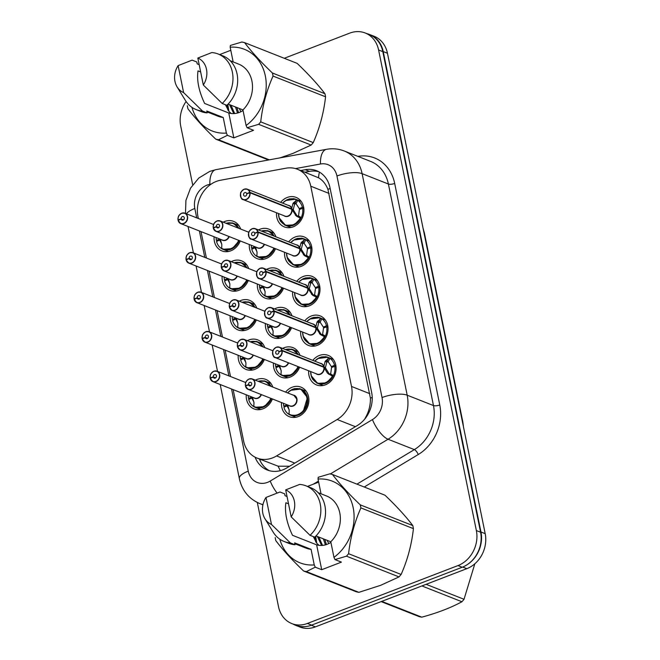 <?xml version="1.0" encoding="UTF-8"?>
<svg xmlns="http://www.w3.org/2000/svg" width="660" height="660" viewBox="0 0 660 660"><rect width="100%" height="100%" fill="white"/><g stroke="black" fill="none" stroke-linecap="round" stroke-linejoin="round"><path stroke-width="0.99" d="M280.64 202.348A15.881 13.365 111.5 0 1 287.224 197.464A15.881 13.365 111.5 0 1 296.043 197.373A15.881 13.365 111.5 0 1 303.864 212.017A15.881 13.365 111.5 0 1 293.205 226.834A15.881 13.365 111.5 0 1 284.386 226.924A15.881 13.365 111.5 0 1 276.524 212.767M288.676 241.849A15.881 13.365 111.5 0 1 295.259 236.965A15.881 13.365 111.5 0 1 304.078 236.882A15.881 13.365 111.5 0 1 311.899 251.526A15.881 13.365 111.5 0 1 301.24 266.343A15.881 13.365 111.5 0 1 292.421 266.425A15.881 13.365 111.5 0 1 284.559 252.277M296.711 281.35A15.881 13.365 111.5 0 1 303.303 276.466A15.881 13.365 111.5 0 1 312.122 276.383A15.881 13.365 111.5 0 1 319.935 291.027A15.881 13.365 111.5 0 1 309.276 305.844A15.881 13.365 111.5 0 1 300.457 305.926A15.881 13.365 111.5 0 1 292.603 291.778M304.755 320.859A15.881 13.365 111.5 0 1 311.338 315.975A15.881 13.365 111.5 0 1 320.158 315.892A15.881 13.365 111.5 0 1 327.971 330.536A15.881 13.365 111.5 0 1 317.311 345.353A15.881 13.365 111.5 0 1 308.492 345.436A15.881 13.365 111.5 0 1 300.638 331.287M312.79 360.36A15.881 13.365 111.5 0 1 319.374 355.476A15.881 13.365 111.5 0 1 328.193 355.393A15.881 13.365 111.5 0 1 336.014 370.037A15.881 13.365 111.5 0 1 325.347 384.854A15.881 13.365 111.5 0 1 316.528 384.937A15.881 13.365 111.5 0 1 308.674 370.788M258.464 229.919A15.881 13.365 111.5 0 1 260.024 229.21A15.881 13.365 111.5 0 1 268.843 229.127A15.881 13.365 111.5 0 1 275.888 236.8M275.492 248.696A15.881 13.365 111.5 0 1 266.005 258.588A15.881 13.365 111.5 0 1 257.185 258.671A15.881 13.365 111.5 0 1 249.323 244.522M266.5 269.428A15.881 13.365 111.5 0 1 268.067 268.719A15.881 13.365 111.5 0 1 276.887 268.637A15.881 13.365 111.5 0 1 283.924 276.301M283.528 288.197A15.881 13.365 111.5 0 1 274.04 298.097A15.881 13.365 111.5 0 1 265.221 298.18A15.881 13.365 111.5 0 1 257.359 284.031M274.535 308.929A15.881 13.365 111.5 0 1 276.103 308.22A15.881 13.365 111.5 0 1 284.922 308.137A15.881 13.365 111.5 0 1 291.959 315.81M291.563 327.707A15.881 13.365 111.5 0 1 282.076 337.598A15.881 13.365 111.5 0 1 273.257 337.681A15.881 13.365 111.5 0 1 265.402 323.532M282.579 348.439A15.881 13.365 111.5 0 1 284.138 347.721A15.881 13.365 111.5 0 1 292.957 347.638A15.881 13.365 111.5 0 1 299.995 355.311M299.599 367.207A15.881 13.365 111.5 0 1 290.111 377.099A15.881 13.365 111.5 0 1 281.292 377.19A15.881 13.365 111.5 0 1 273.438 363.033M285.59 392.114A15.881 13.365 111.5 0 1 292.174 387.23A15.881 13.365 111.5 0 1 300.993 387.148A15.881 13.365 111.5 0 1 308.814 401.791A15.881 13.365 111.5 0 1 298.155 416.608A15.881 13.365 111.5 0 1 289.336 416.691A15.881 13.365 111.5 0 1 281.474 402.542M223.228 222.172A15.881 13.365 111.5 0 1 224.788 221.463A15.881 13.365 111.5 0 1 233.607 221.372A15.881 13.365 111.5 0 1 240.652 229.045M240.257 240.941A15.881 13.365 111.5 0 1 230.769 250.833A15.881 13.365 111.5 0 1 221.95 250.924A15.881 13.365 111.5 0 1 214.087 236.775M231.264 261.673A15.881 13.365 111.5 0 1 232.823 260.964A15.881 13.365 111.5 0 1 241.642 260.882A15.881 13.365 111.5 0 1 248.688 268.554M248.292 280.45A15.881 13.365 111.5 0 1 238.804 290.342A15.881 13.365 111.5 0 1 229.985 290.425A15.881 13.365 111.5 0 1 222.123 276.276M239.299 301.183A15.881 13.365 111.5 0 1 240.867 300.465A15.881 13.365 111.5 0 1 249.686 300.382A15.881 13.365 111.5 0 1 256.724 308.055M256.327 319.951A15.881 13.365 111.5 0 1 246.84 329.843A15.881 13.365 111.5 0 1 238.021 329.926A15.881 13.365 111.5 0 1 230.167 315.777M247.343 340.684A15.881 13.365 111.5 0 1 248.902 339.974A15.881 13.365 111.5 0 1 257.722 339.892A15.881 13.365 111.5 0 1 264.759 347.556M264.363 359.452A15.881 13.365 111.5 0 1 254.875 369.352A15.881 13.365 111.5 0 1 246.056 369.435A15.881 13.365 111.5 0 1 238.202 355.286M255.379 380.185A15.881 13.365 111.5 0 1 256.938 379.475A15.881 13.365 111.5 0 1 265.757 379.393A15.881 13.365 111.5 0 1 272.795 387.065M272.399 398.962A15.881 13.365 111.5 0 1 262.919 408.853A15.881 13.365 111.5 0 1 254.1 408.936A15.881 13.365 111.5 0 1 246.238 394.787M233.161 389.631L243.631 441.07A28.025 23.587 -68.5 0 0 256.988 458.048A28.025 23.587 -68.5 0 0 276.581 455.928L337.169 419.496A28.025 23.587 -68.5 0 0 351.516 386.455L310.777 186.211A28.025 23.587 -68.5 0 0 297.412 169.232A28.025 23.587 -68.5 0 0 286.036 168.193L220.489 180.246A28.025 23.587 -68.5 0 0 216.307 181.434A28.025 23.587 -68.5 0 0 197.934 216.447L198.346 218.51M256.988 458.048L278.091 466.174L289.6 466.24M364.683 419.149L366.811 415.165C369.352 409.678 370.54 403.994 370.392 398.096L327.913 189.296C325.784 184.016 322.658 180.172 318.516 177.755L297.412 169.232M201.019 231.611L206.39 258.01M209.055 271.111L214.426 297.512M217.09 310.621L222.461 337.021M225.126 350.122L230.497 376.522M306.694 626.431A28.025 23.587 111.5 0 1 295.672 625.333A28.025 23.587 111.5 0 1 293.057 624.071M367.092 33.734A28.025 23.587 111.5 0 1 369.864 34.6A28.025 23.587 111.5 0 1 383.229 51.579L480.967 531.993A28.025 23.587 111.5 0 1 466.933 564.836M369.864 34.6L374.088 36.267A28.025 23.587 111.5 0 1 387.453 53.245L485.191 533.659A28.025 23.587 111.5 0 1 466.818 568.672L315.455 626.851A28.025 23.587 111.5 0 1 299.896 627L295.672 625.333M284.27 58.286L349.668 33.148A28.025 23.587 111.5 0 1 365.227 33A28.025 23.587 111.5 0 1 378.592 49.978L476.363 530.566A28.025 23.587 111.5 0 1 457.99 565.57L307.42 623.452A28.025 23.587 111.5 0 1 291.852 623.601A28.025 23.587 111.5 0 1 278.495 606.622L257.309 502.491M192.679 184.808L180.716 126.035A28.025 23.587 111.5 0 1 186.095 101.475M365.227 33L369.451 34.666A28.025 23.587 111.5 0 1 382.816 51.645L480.587 532.232A28.025 23.587 111.5 0 1 462.214 567.245L311.644 625.119A28.025 23.587 111.5 0 1 296.084 625.267L291.852 623.601M255.123 457.198A28.025 23.587 -68.5 0 0 267.284 470.002A28.025 23.587 -68.5 0 0 286.869 467.882L357.308 425.535A28.025 23.587 -68.5 0 0 371.654 392.494L329.992 187.72A28.025 23.587 -68.5 0 0 316.635 170.742A28.025 23.587 -68.5 0 0 305.258 169.711L300.729 170.544M269.445 470.72A28.025 23.587 111.5 0 1 259.405 458.997M304.953 172.21L309.482 171.377A28.025 23.587 111.5 0 1 318.697 171.699M213.898 371.233A5.602 4.719 111.5 0 1 217.008 371.2A5.602 4.719 111.5 0 1 219.772 376.365A5.602 4.719 111.5 0 1 216.01 381.596A5.602 4.719 111.5 0 1 212.899 381.628A5.602 4.719 111.5 0 1 210.276 378.46L210.334 378.353A5.42 4.562 -68.5 0 0 215.878 381.389A5.42 4.562 -68.5 0 0 219.434 374.616A5.42 4.562 -68.5 0 0 213.84 371.365A5.42 4.562 -68.5 0 0 210.251 377.916L213.271 376.909L215.663 377.85M213.271 376.909A1.864 1.576 111.5 0 1 215.548 374.641A1.864 1.576 111.5 0 1 214.178 378.114A1.864 1.576 111.5 0 1 213.304 377.058L210.334 378.353M213.304 377.058L215.531 377.941M210.251 378.436L212.899 381.628L254.587 398.079A5.602 4.719 -68.5 0 0 257.697 398.054A5.602 4.719 -68.5 0 0 261.071 394.49M210.251 377.916L210.68 378.205M252.516 397.27L253.984 402.79L253.803 406.329L253.349 406.37L253.861 405.364M263.959 380.837A14.017 11.789 -68.5 0 1 265.543 381.315A14.017 11.789 -68.5 0 1 271.012 386.356L265.493 381.298L258.118 381.265M253.803 406.329L253.349 406.37L253.803 406.329A13.662 11.492 111.5 0 0 270.773 398.318M253.58 406.527L255.049 407.294L264.462 406.651L271.409 398.566A14.017 11.789 -68.5 0 1 263.035 407.311A14.017 11.789 -68.5 0 1 255.255 407.385L260.634 409.505M255.255 407.385A14.017 11.789 -68.5 0 1 248.696 399.457L251.815 398.096L253.918 402.031M251.625 396.916L252.615 397.65M251.848 398.104L252.846 398.5M248.284 395.596A14.017 11.789 -68.5 0 0 248.465 398.326L251.65 397.262M248.465 398.326L249.95 398.912M249.133 378.98A5.602 4.719 111.5 0 1 252.252 378.955A5.602 4.719 111.5 0 1 255.007 384.12A5.602 4.719 111.5 0 1 251.245 389.35A5.602 4.719 111.5 0 1 248.135 389.383A5.602 4.719 111.5 0 1 245.512 386.207L245.57 386.1A5.42 4.562 -68.5 0 0 251.113 389.144A5.42 4.562 -68.5 0 0 254.669 382.371A5.42 4.562 -68.5 0 0 249.076 379.12A5.42 4.562 -68.5 0 0 245.487 385.663L248.507 384.656L250.899 385.605M248.507 384.656A1.864 1.576 111.5 0 1 250.784 382.387A1.864 1.576 111.5 0 1 249.414 385.869A1.864 1.576 111.5 0 1 248.539 384.813L245.57 386.1M248.539 384.813L250.767 385.696M245.487 386.183L248.135 389.383L289.822 405.834A5.602 4.719 -68.5 0 0 292.933 405.809A5.602 4.719 -68.5 0 0 296.604 398.805A5.602 4.719 -68.5 0 0 293.939 395.406L296.604 398.805M245.487 385.663L245.916 385.951M287.752 405.017L289.22 410.545L289.039 414.076L288.585 414.125L289.105 413.119M288.816 414.282L290.293 415.041L296.917 415.486L303.121 411.815L307.461 397.559L300.729 389.053L290.689 390.324M289.039 414.076L288.585 414.125L289.039 414.076A13.662 11.492 111.5 0 0 304.615 408.845A13.662 11.492 111.5 0 0 303.41 391.231A13.662 11.492 111.5 0 0 287.587 392.898M299.195 388.591A14.017 11.789 -68.5 0 1 300.778 389.07A14.017 11.789 -68.5 0 1 307.461 397.559A14.017 11.789 -68.5 0 1 298.271 415.066A14.017 11.789 -68.5 0 1 290.491 415.14A14.017 11.789 -68.5 0 1 283.932 407.212L287.05 405.85L289.154 409.777M283.519 403.351A14.017 11.789 -68.5 0 0 283.701 406.082L286.91 405.009L287.851 405.397M287.084 405.859L288.082 406.255M283.701 406.082L285.186 406.667M311.207 375.738L317.633 383.361L326.51 382.849L333.391 375.606L332.376 376.126L327.5 373.222L323.887 367.29L325.52 367.942L329.2 373.882L330.668 373.964L331.559 367.447L334.76 366.374L336.031 366.877M282.067 350.369L281.82 350.402A5.42 4.562 -68.5 0 0 276.276 347.366A5.42 4.562 -68.5 0 0 272.72 354.131A5.42 4.562 -68.5 0 0 278.314 357.39A5.42 4.562 -68.5 0 0 281.911 350.839L282.158 350.823A5.602 4.719 111.5 0 1 278.446 357.596A5.602 4.719 111.5 0 1 275.335 357.629A5.602 4.719 111.5 0 1 272.572 352.457A5.602 4.719 111.5 0 1 276.334 347.234A5.602 4.719 111.5 0 1 279.444 347.201A5.602 4.719 111.5 0 1 282.067 350.369L323.796 366.844L325.108 361.441L328.713 358.091L329.876 358.33L327.764 357.25L317.963 358.52M323.251 367.042L323.755 366.828A5.602 4.719 -68.5 0 0 321.131 363.652L279.444 347.201L276.301 347.226C273.694 349.132 272.514 350.51 272.745 351.359C272.786 355.591 273.644 357.687 275.335 357.629L317.014 374.08A5.602 4.719 -68.5 0 0 320.133 374.055A5.602 4.719 -68.5 0 0 323.846 367.282L323.887 367.29M323.796 366.844L325.429 367.488L324.662 367.603M281.911 350.839L278.883 351.846A1.864 1.576 111.5 0 1 276.606 354.115A1.864 1.576 111.5 0 1 277.984 350.641A1.864 1.576 111.5 0 1 278.858 351.697L281.82 350.402M282.158 350.823L323.846 367.282M331.386 366.613L328.168 361.672L326.807 362.125L325.429 367.488M332.623 367.084L331.419 366.605L334.529 365.244L335.899 365.788M316.528 382.841A14.017 11.789 -68.5 0 0 317.691 383.386A14.017 11.789 -68.5 0 0 325.471 383.311A14.017 11.789 -68.5 0 0 334.76 366.374M334.529 365.244A14.017 11.789 -68.5 0 0 327.979 357.316A14.017 11.789 -68.5 0 0 325.174 356.656M326.807 362.125L326.799 362.109A1.864 1.576 111.5 0 1 327.038 361.036L328.457 358.281M328.54 374.129L329.81 374.632A1.864 1.576 111.5 0 1 329.2 373.89L327.5 373.222M240.983 111.705A17.795 14.974 111.5 0 1 239.349 108.504M243.045 110.509A21.12 17.77 111.5 0 1 239.291 112.448A21.12 17.77 111.5 0 1 228.773 112.984L233.838 137.857L227.403 135.316L218.485 139.747A50.449 42.454 111.5 0 1 215.754 139.153C204.245 128.172 194.972 118.041 187.935 108.768A50.449 42.454 111.5 0 1 187.316 105.715M230.992 105.204L234.679 113.545M229.499 104.618L233.772 113.602M236.948 107.555L238.573 112.712M235.463 106.969L237.559 113.017M279.955 157.88L292.817 153.458L311.149 145.06L258.613 124.327L247.112 127.743L246.097 125.499A43.906 36.952 111.5 0 0 265.328 75.9A43.906 36.952 111.5 0 0 230.167 47.206L233.161 61.941M268.612 159.968A50.449 42.454 111.5 0 1 268.29 159.885L215.754 139.153M227.403 135.316L226.388 133.072A43.906 36.952 111.5 0 1 191.944 107.349M200.665 71.948L198.017 70.9C196.647 80.355 198.858 91.204 204.641 103.455L228.773 112.984M183.612 92.59A18.686 15.724 111.5 0 1 177.111 86.922A18.686 15.724 111.5 0 1 178.126 65.612L183.612 92.59L202.48 111.037A29.898 25.154 111.5 0 1 196.177 109.61A29.898 25.154 111.5 0 1 185.377 100.378L177.111 86.922M178.126 65.612L192.118 60.134L196.812 61.99L197.2 63.88L199.18 64.655M226.388 133.072L223.22 117.488L206.786 111.004L207.174 112.893A29.898 25.154 111.5 0 1 200.871 111.457L196.177 109.61M207.174 112.893L202.48 111.037M223.22 117.488A28.025 23.587 111.5 0 1 217.99 116.21L206.959 111.854M230.167 47.206L230.365 45.441L241.865 42.025A50.449 42.454 111.5 0 1 244.596 42.628C251.559 51.81 260.824 61.941 272.407 73.004A50.449 42.454 111.5 0 1 273.034 76.065C266.673 90.371 262.564 105.641 260.716 121.869A50.449 42.454 111.5 0 1 258.613 124.327M272.407 73.004L324.951 93.745C317.988 84.554 308.715 74.431 297.132 63.36L244.596 42.628M324.951 93.745A50.449 42.454 111.5 0 1 325.57 96.797L273.034 76.065M260.716 121.869L313.252 142.601A50.449 42.454 111.5 0 1 311.149 145.06M218.485 139.747L269.363 159.835M313.252 142.601C319.613 128.296 323.722 113.025 325.57 96.797M225.431 104.75L228.888 111.383L231.157 113.487M197.827 58.039A18.686 15.724 111.5 0 1 203.321 85.016L197.827 58.039L211.827 52.561A29.898 25.154 111.5 0 1 218.13 53.996A29.898 25.154 111.5 0 1 222.181 103.463L226.875 105.319A29.898 25.154 111.5 0 0 222.824 55.844L218.13 53.996M203.321 85.016L222.181 103.463M228.129 104.074L242.929 109.915L246.097 125.499M230.282 60.794L238.565 64.069A28.025 23.587 111.5 0 1 242.929 109.915M227.098 105.113L227.882 110.096M227.799 104.42L228.913 111.416M233.838 137.857L253.547 130.284L247.112 127.743M230.794 50.292L219.623 54.582M426.104 584.323L464.021 599.288L474.829 563.788M464.021 599.288A50.449 42.454 111.5 0 1 461.917 601.747L421.888 585.94M381.752 601.367L421.789 617.166C437.473 612.909 450.846 607.769 461.917 601.747M421.789 617.166A50.449 42.454 111.5 0 1 419.059 616.572L381.142 601.606M328.845 543.551A17.795 14.974 111.5 0 1 327.212 540.358M330.908 542.363A21.12 17.77 111.5 0 1 327.154 544.302A21.12 17.77 111.5 0 1 316.635 544.83L321.7 569.704L315.265 567.171L306.339 571.601A50.449 42.454 111.5 0 1 303.616 570.999C292.108 560.018 282.835 549.895 275.798 540.622A50.449 42.454 111.5 0 1 275.179 537.562M318.854 537.058L322.542 545.399M317.361 536.464L321.635 545.457M324.811 539.41L326.436 544.566M323.326 538.824L325.421 544.871M306.339 571.601L358.883 592.342L380.671 585.313L399.011 576.914L346.475 556.174L334.975 559.589L333.96 557.354A43.906 36.952 111.5 0 0 353.191 507.746A43.906 36.952 111.5 0 0 318.029 479.053L321.024 493.787M358.883 592.342A50.449 42.454 111.5 0 1 356.152 591.739L303.616 570.999M315.265 567.171L314.251 564.927A43.906 36.952 111.5 0 1 279.799 539.203M288.519 503.803L285.879 502.755C284.51 512.209 286.721 523.058 292.504 535.301L316.635 544.83M271.474 524.444A18.686 15.724 111.5 0 1 264.974 518.777A18.686 15.724 111.5 0 1 265.98 497.467L271.474 524.444L290.334 542.891A29.898 25.154 111.5 0 1 284.039 541.456A29.898 25.154 111.5 0 1 273.24 532.232L264.974 518.777M265.98 497.467L279.98 491.989L284.674 493.837L285.062 495.726L287.042 496.51M314.251 564.927L311.083 549.343L294.649 542.858L295.028 544.747A29.898 25.154 111.5 0 1 288.733 543.312L284.039 541.456M295.028 544.747L290.334 542.891M311.083 549.343A28.025 23.587 111.5 0 1 305.852 548.056L294.822 543.708M318.029 479.053L318.227 477.287L329.728 473.872A50.449 42.454 111.5 0 1 332.459 474.474C339.413 483.664 348.686 493.787 360.269 504.859A50.449 42.454 111.5 0 1 360.896 507.911C354.536 522.225 350.427 537.487 348.579 553.715A50.449 42.454 111.5 0 1 346.475 556.174M360.269 504.859L412.813 525.591C405.85 516.409 396.577 506.278 384.995 495.214L332.459 474.474M412.813 525.591A50.449 42.454 111.5 0 1 413.432 528.652L360.896 507.911M348.579 553.715L401.115 574.456A50.449 42.454 111.5 0 1 399.011 576.914M401.115 574.456C407.476 560.15 411.584 544.88 413.432 528.652M313.294 536.596L316.75 543.238L319.019 545.341M285.689 489.885A18.686 15.724 111.5 0 1 291.184 516.871L285.689 489.885L299.689 484.407A29.898 25.154 111.5 0 1 305.992 485.842A29.898 25.154 111.5 0 1 310.043 535.318L314.738 537.166A29.898 25.154 111.5 0 0 310.687 487.699L305.992 485.842M291.184 516.871L310.043 535.318M315.991 535.928L330.784 541.769L333.96 557.354M318.137 492.649L326.428 495.924A28.025 23.587 111.5 0 1 330.784 541.769M314.96 536.959L315.744 541.951M315.661 536.275L316.775 543.262M321.7 569.704L341.41 562.13L334.975 559.589M318.656 482.138L307.486 486.436M205.862 331.724A5.602 4.719 111.5 0 1 208.972 331.7A5.602 4.719 111.5 0 1 211.736 336.864A5.602 4.719 111.5 0 1 207.974 342.094A5.602 4.719 111.5 0 1 204.856 342.127A5.602 4.719 111.5 0 1 202.24 338.951L202.298 338.844A5.42 4.562 -68.5 0 0 207.842 341.888A5.42 4.562 -68.5 0 0 211.398 335.115A5.42 4.562 -68.5 0 0 205.804 331.864A5.42 4.562 -68.5 0 0 202.207 338.407L205.235 337.4L207.619 338.349M205.235 337.4A1.864 1.576 111.5 0 1 207.512 335.132A1.864 1.576 111.5 0 1 206.135 338.613A1.864 1.576 111.5 0 1 205.26 337.557L202.298 338.844M205.26 337.557L207.496 338.432M202.216 338.926L204.856 342.127L246.543 358.578A5.602 4.719 -68.5 0 0 249.661 358.545A5.602 4.719 -68.5 0 0 253.036 354.981M202.207 338.407L202.645 338.695M244.48 357.761L245.949 363.289L245.767 366.82L245.314 366.869L245.825 365.863M255.923 341.335A14.017 11.789 -68.5 0 1 257.507 341.814A14.017 11.789 -68.5 0 1 262.977 346.855L257.458 341.798L250.082 341.764M245.767 366.82L245.314 366.869L245.767 366.82A13.662 11.492 111.5 0 0 262.738 358.809M245.545 367.026L247.013 367.785L256.426 367.141L263.373 359.065A14.017 11.789 -68.5 0 1 254.999 367.81A14.017 11.789 -68.5 0 1 247.211 367.884L252.599 370.004M247.211 367.884A14.017 11.789 -68.5 0 1 240.661 359.956L243.779 358.594L245.883 362.522M243.581 357.406L244.579 358.141M243.804 358.603L244.81 358.999M240.248 356.095A14.017 11.789 -68.5 0 0 240.43 358.825L243.614 357.761M240.43 358.825L241.915 359.403M197.827 292.223A5.602 4.719 111.5 0 1 200.937 292.19A5.602 4.719 111.5 0 1 203.701 297.363A5.602 4.719 111.5 0 1 199.93 302.593A5.602 4.719 111.5 0 1 196.82 302.618A5.602 4.719 111.5 0 1 194.197 299.45L194.263 299.343A5.42 4.562 -68.5 0 0 199.807 302.379A5.42 4.562 -68.5 0 0 203.354 295.614A5.42 4.562 -68.5 0 0 197.769 292.355A5.42 4.562 -68.5 0 0 194.172 298.906L197.191 297.899L199.584 298.84M197.191 297.899A1.864 1.576 111.5 0 1 199.468 295.63A1.864 1.576 111.5 0 1 198.099 299.104A1.864 1.576 111.5 0 1 197.224 298.048L194.263 299.343M197.224 298.048L199.46 298.93M194.172 299.425L196.82 302.618L238.507 319.077A5.602 4.719 -68.5 0 0 241.618 319.044A5.602 4.719 -68.5 0 0 245 315.48M194.172 298.906L194.609 299.195M236.445 318.26L237.905 323.788L237.724 327.319L237.278 327.36L237.79 326.353M247.888 301.834A14.017 11.789 -68.5 0 1 249.463 302.305A14.017 11.789 -68.5 0 1 254.933 307.354L249.422 302.296L242.047 302.263M237.724 327.319L237.278 327.36L237.724 327.319A13.662 11.492 111.5 0 0 254.702 319.308M237.509 327.517L238.978 328.284L248.391 327.64L255.329 319.555A14.017 11.789 -68.5 0 1 246.955 328.3A14.017 11.789 -68.5 0 1 239.176 328.375L244.555 330.503M239.176 328.375A14.017 11.789 -68.5 0 1 232.625 320.447L235.768 319.077L237.847 323.021M235.546 317.905L236.536 318.64M235.768 319.093L236.767 319.489M232.213 316.585A14.017 11.789 -68.5 0 0 232.394 319.316L235.579 318.26M232.394 319.316L233.871 319.902M189.791 252.714A5.602 4.719 111.5 0 1 192.901 252.689A5.602 4.719 111.5 0 1 195.657 257.854A5.602 4.719 111.5 0 1 191.895 263.084A5.602 4.719 111.5 0 1 188.785 263.117A5.602 4.719 111.5 0 1 186.161 259.941L186.227 259.842A5.42 4.562 -68.5 0 0 191.771 262.878A5.42 4.562 -68.5 0 0 195.319 256.105A5.42 4.562 -68.5 0 0 189.725 252.854A5.42 4.562 -68.5 0 0 186.136 259.405L189.156 258.398L191.548 259.339M189.156 258.398A1.864 1.576 111.5 0 1 191.433 256.129A1.864 1.576 111.5 0 1 190.063 259.603A1.864 1.576 111.5 0 1 189.189 258.547L186.227 259.842M189.189 258.547L191.425 259.429M186.136 259.924L188.785 263.117L230.472 279.568A5.602 4.719 -68.5 0 0 233.582 279.543A5.602 4.719 -68.5 0 0 236.957 275.971M186.136 259.405L186.565 259.685M228.41 278.751L229.87 284.278L229.688 287.818L229.234 287.859L229.754 286.852M239.852 262.325A14.017 11.789 -68.5 0 1 241.428 262.804A14.017 11.789 -68.5 0 1 246.898 267.844L241.378 262.787L234.003 262.754M229.688 287.818L229.234 287.859L229.688 287.818A13.662 11.492 111.5 0 0 246.659 279.807M229.465 288.016L230.942 288.783L240.355 288.131L247.294 280.054A14.017 11.789 -68.5 0 1 238.92 288.799A14.017 11.789 -68.5 0 1 231.14 288.874L236.519 290.994M231.14 288.874A14.017 11.789 -68.5 0 1 224.59 280.945L227.725 279.576L229.812 283.519M224.177 277.084A14.017 11.789 -68.5 0 0 224.359 279.815L227.56 278.743L228.5 279.13M227.733 279.592L228.731 279.988M224.359 279.815L225.835 280.401M181.748 213.213A5.602 4.719 111.5 0 1 184.866 213.18A5.602 4.719 111.5 0 1 187.621 218.353A5.602 4.719 111.5 0 1 183.859 223.583A5.602 4.719 111.5 0 1 180.749 223.608A5.602 4.719 111.5 0 1 178.126 220.44L178.192 220.333A5.42 4.562 -68.5 0 0 183.727 223.369A5.42 4.562 -68.5 0 0 187.283 216.604A5.42 4.562 -68.5 0 0 181.69 213.345A5.42 4.562 -68.5 0 0 178.101 219.895L181.12 218.889L183.513 219.829M181.12 218.889A1.864 1.576 111.5 0 1 183.398 216.62A1.864 1.576 111.5 0 1 182.028 220.102A1.864 1.576 111.5 0 1 181.154 219.037L178.192 220.333M181.154 219.037L183.389 219.92M178.101 220.415L180.749 223.608L222.436 240.067A5.602 4.719 -68.5 0 0 225.547 240.034A5.602 4.719 -68.5 0 0 228.921 236.47M178.101 219.895L178.53 220.184M220.366 239.25L221.834 244.777L221.653 248.309L221.199 248.35L221.719 247.351M238.854 228.335L233.343 223.286L225.967 223.253M221.653 248.309L221.199 248.35L221.653 248.309A13.662 11.492 111.5 0 0 238.623 240.298M221.43 248.507L222.907 249.274L232.32 248.63L239.258 240.553A14.017 11.789 -68.5 0 1 230.885 249.29A14.017 11.789 -68.5 0 1 223.105 249.364L228.484 251.493M223.105 249.364A14.017 11.789 -68.5 0 1 216.546 241.436L219.689 240.067L221.768 244.01M219.475 238.895L220.465 239.629M219.697 240.091L220.696 240.487M216.133 237.575A14.017 11.789 -68.5 0 0 216.323 240.306L219.516 239.25M216.323 240.306L217.8 240.892M238.862 228.343A14.017 11.789 -68.5 0 0 233.392 223.303A14.017 11.789 -68.5 0 0 231.817 222.824M303.171 336.237L309.598 343.86L318.466 343.34L325.355 336.097L324.34 336.616L320.504 334.628L315.851 327.789L317.485 328.433L321.156 334.373L322.633 334.463L323.524 327.938L326.725 326.873L327.995 327.376M274.032 310.868L273.784 310.901A5.42 4.562 -68.5 0 0 268.24 307.865A5.42 4.562 -68.5 0 0 264.685 314.63A5.42 4.562 -68.5 0 0 270.278 317.881A5.42 4.562 -68.5 0 0 273.867 311.338L274.123 311.322A5.602 4.719 111.5 0 1 270.41 318.095A5.602 4.719 111.5 0 1 267.292 318.12A5.602 4.719 111.5 0 1 264.536 312.955A5.602 4.719 111.5 0 1 268.298 307.725A5.602 4.719 111.5 0 1 271.409 307.7A5.602 4.719 111.5 0 1 274.032 310.868L315.719 327.327L317.072 321.94L320.669 318.59L321.841 318.829L319.729 317.74L309.928 319.019M315.216 327.541L315.711 327.327A5.602 4.719 -68.5 0 0 313.096 324.151L271.409 307.7L268.265 307.725C265.658 309.631 264.478 311.009 264.709 311.85C264.751 316.09 265.609 318.178 267.292 318.12L308.979 334.579A5.602 4.719 -68.5 0 0 312.097 334.546A5.602 4.719 -68.5 0 0 315.81 327.772L315.851 327.789M315.76 327.335L317.394 327.987L316.627 328.094M273.867 311.338L270.847 312.345A1.864 1.576 111.5 0 1 268.57 314.614A1.864 1.576 111.5 0 1 269.948 311.132A1.864 1.576 111.5 0 1 270.814 312.188L273.784 310.901M274.123 311.322L315.81 327.772M327.863 326.279L326.494 325.743L323.35 327.112L320.133 322.171L318.772 322.625L317.394 327.987M323.375 327.104L324.588 327.583M308.492 343.332A14.017 11.789 -68.5 0 0 309.647 343.885A14.017 11.789 -68.5 0 0 317.435 343.81A14.017 11.789 -68.5 0 0 326.725 326.873M326.494 325.743A14.017 11.789 -68.5 0 0 319.943 317.815A14.017 11.789 -68.5 0 0 317.138 317.155M317.072 321.94L318.763 322.608A1.864 1.576 111.5 0 1 319.003 321.536L320.422 318.772M320.504 334.628L321.766 335.132A1.864 1.576 111.5 0 1 321.156 334.381L319.465 333.712M295.135 296.728L301.562 304.351L310.431 303.839L317.32 296.596L316.305 297.115L312.469 295.127L307.816 288.288L309.449 288.932L313.12 294.871L314.597 294.962L315.48 288.436L318.689 287.364L319.96 287.867M265.997 271.367L265.741 271.392A5.42 4.562 -68.5 0 0 260.205 268.356A5.42 4.562 -68.5 0 0 256.649 275.129A5.42 4.562 -68.5 0 0 262.243 278.38A5.42 4.562 -68.5 0 0 265.832 271.829L266.087 271.813A5.602 4.719 111.5 0 1 262.366 278.594A5.602 4.719 111.5 0 1 259.256 278.619A5.602 4.719 111.5 0 1 256.501 273.454A5.602 4.719 111.5 0 1 260.263 268.224A5.602 4.719 111.5 0 1 263.373 268.191A5.602 4.719 111.5 0 1 265.997 271.367L307.717 287.834L309.037 282.43L312.634 279.081L313.805 279.32L311.685 278.239L301.884 279.51M307.18 288.032L307.675 287.818A5.602 4.719 -68.5 0 0 305.06 284.65L263.373 268.191L260.23 268.224C257.623 270.13 256.435 271.499 256.674 272.349C256.715 276.581 257.573 278.677 259.256 278.619L300.943 295.078A5.602 4.719 -68.5 0 0 304.054 295.045A5.602 4.719 -68.5 0 0 307.774 288.272L307.816 288.288M307.717 287.834L309.358 288.478L308.591 288.593M265.832 271.829L262.812 272.836A1.864 1.576 111.5 0 1 260.535 275.104A1.864 1.576 111.5 0 1 261.904 271.631A1.864 1.576 111.5 0 1 262.779 272.687L265.741 271.392M266.087 271.813L307.774 288.272M315.315 287.603L312.097 282.661L310.728 283.115L309.358 288.478M316.552 288.082L315.34 287.603L318.458 286.234L319.828 286.778M300.448 303.831A14.017 11.789 -68.5 0 0 301.612 304.375A14.017 11.789 -68.5 0 0 309.391 304.301A14.017 11.789 -68.5 0 0 318.689 287.364M318.458 286.234A14.017 11.789 -68.5 0 0 311.899 278.305A14.017 11.789 -68.5 0 0 309.103 277.646M309.037 282.43L310.728 283.099A1.864 1.576 111.5 0 1 310.967 282.034L312.378 279.271M311.429 294.212L313.12 294.871M287.092 257.227L293.527 264.85L302.396 264.338L309.284 257.087L308.269 257.606L304.425 255.618L299.772 248.779L301.414 249.43L305.085 255.362L306.562 255.453L307.469 248.927M257.961 231.858L257.705 231.891A5.42 4.562 -68.5 0 0 252.161 228.855A5.42 4.562 -68.5 0 0 248.614 235.62A5.42 4.562 -68.5 0 0 254.207 238.879A5.42 4.562 -68.5 0 0 257.796 232.328L258.052 232.312A5.602 4.719 111.5 0 1 254.331 239.085A5.602 4.719 111.5 0 1 251.221 239.118A5.602 4.719 111.5 0 1 248.457 233.945A5.602 4.719 111.5 0 1 252.219 228.715A5.602 4.719 111.5 0 1 255.337 228.69A5.602 4.719 111.5 0 1 257.961 231.858L299.64 248.317L300.993 242.929L304.598 239.58L305.77 239.819L303.649 238.738L293.849 240.009M299.145 248.531L299.64 248.317A5.602 4.719 -68.5 0 0 297.025 245.14L255.337 228.69L252.194 228.715C249.587 230.62 248.399 231.998 248.638 232.848C248.672 237.08 249.538 239.167 251.221 239.118L292.908 255.568A5.602 4.719 -68.5 0 0 296.018 255.544A5.602 4.719 -68.5 0 0 299.739 248.762L299.772 248.779M299.681 248.325L301.323 248.977L300.548 249.084M257.796 232.328L254.776 233.335A1.864 1.576 111.5 0 1 252.499 235.603A1.864 1.576 111.5 0 1 253.869 232.13A1.864 1.576 111.5 0 1 254.743 233.186L257.705 231.891M258.052 232.312L299.739 248.762M307.279 248.102L304.054 243.16L302.692 243.614L301.323 248.977M308.517 248.572L307.304 248.094L310.423 246.733L311.792 247.269M292.413 264.322A14.017 11.789 -68.5 0 0 293.576 264.875A14.017 11.789 -68.5 0 0 301.356 264.8A14.017 11.789 -68.5 0 0 310.646 247.863L307.469 248.919M310.646 247.863L311.916 248.366M310.423 246.733A14.017 11.789 -68.5 0 0 303.864 238.804A14.017 11.789 -68.5 0 0 301.067 238.144M302.692 243.614L302.692 243.598A1.864 1.576 111.5 0 1 302.932 242.525L304.342 239.77M304.425 255.618L305.695 256.121A1.864 1.576 111.5 0 1 305.085 255.379L303.394 254.71M279.056 217.726L285.483 225.34L294.36 224.829L301.24 217.585L300.226 218.105L296.389 216.117L291.736 209.278L293.378 209.921L297.049 215.861L298.518 215.952L299.409 209.426L302.61 208.362L303.88 208.857M249.917 192.357L249.67 192.382A5.42 4.562 -68.5 0 0 244.126 189.346A5.42 4.562 -68.5 0 0 240.578 196.119A5.42 4.562 -68.5 0 0 246.163 199.369A5.42 4.562 -68.5 0 0 249.761 192.819L250.008 192.811A5.602 4.719 111.5 0 1 246.296 199.584A5.602 4.719 111.5 0 1 243.185 199.609A5.602 4.719 111.5 0 1 240.422 194.444A5.602 4.719 111.5 0 1 244.184 189.214A5.602 4.719 111.5 0 1 247.302 189.181A5.602 4.719 111.5 0 1 249.917 192.357L291.604 208.816L292.957 203.428L296.563 200.079L297.734 200.31L295.614 199.229L285.813 200.5M291.646 208.824L293.279 209.468L292.512 209.583M249.761 192.819L246.741 193.834A1.864 1.576 111.5 0 1 244.464 196.094A1.864 1.576 111.5 0 1 245.834 192.621A1.864 1.576 111.5 0 1 246.708 193.677L249.67 192.382M291.109 209.03L291.604 208.807A5.602 4.719 -68.5 0 0 288.989 205.639L247.302 189.181L244.15 189.214C241.552 191.119 240.364 192.497 240.595 193.339C240.636 197.579 241.502 199.666 243.185 199.609L284.873 216.067A5.602 4.719 -68.5 0 0 287.983 216.035A5.602 4.719 -68.5 0 0 291.695 209.261L250.008 192.811M299.244 208.601L296.018 203.651L294.657 204.113L293.279 209.468M300.481 209.071L299.252 208.593L302.379 207.232L303.748 207.768M284.377 224.821A14.017 11.789 -68.5 0 0 285.541 225.365A14.017 11.789 -68.5 0 0 293.32 225.291A14.017 11.789 -68.5 0 0 302.61 208.362M302.379 207.232A14.017 11.789 -68.5 0 0 295.828 199.303A14.017 11.789 -68.5 0 0 293.032 198.643M292.957 203.428L294.649 204.097A1.864 1.576 111.5 0 1 294.896 203.024L296.307 200.261M296.389 216.117L297.66 216.612A1.864 1.576 111.5 0 1 297.049 215.87L295.358 215.201M241.098 339.479A5.602 4.719 111.5 0 1 244.208 339.446A5.602 4.719 111.5 0 1 246.972 344.619A5.602 4.719 111.5 0 1 243.21 349.849A5.602 4.719 111.5 0 1 240.091 349.874A5.602 4.719 111.5 0 1 237.476 346.706L237.534 346.599A5.42 4.562 -68.5 0 0 243.078 349.635A5.42 4.562 -68.5 0 0 246.634 342.87A5.42 4.562 -68.5 0 0 241.04 339.611A5.42 4.562 -68.5 0 0 237.443 346.162L240.471 345.155L242.855 346.096M240.471 345.155A1.864 1.576 111.5 0 1 242.748 342.887A1.864 1.576 111.5 0 1 241.37 346.36A1.864 1.576 111.5 0 1 240.496 345.304L237.534 346.599M240.496 345.304L242.732 346.186M237.451 346.682L240.091 349.874L281.779 366.333A5.602 4.719 -68.5 0 0 284.897 366.3A5.602 4.719 -68.5 0 0 288.272 362.736M237.443 346.162L237.88 346.45M279.716 365.516L281.185 371.044L281.003 374.575L280.549 374.616L281.061 373.618M298.204 354.601L292.693 349.552L285.318 349.519M281.003 374.575L280.549 374.616L281.003 374.575A13.662 11.492 111.5 0 0 297.974 366.564M280.78 374.773L282.249 375.54L291.662 374.897L298.609 366.811M298.609 366.82A14.017 11.789 -68.5 0 1 290.235 375.557A14.017 11.789 -68.5 0 1 282.447 375.631A14.017 11.789 -68.5 0 1 275.897 367.702L279.04 366.333L281.119 370.276M278.817 365.161L279.815 365.896M279.04 366.358L280.046 366.745M275.484 363.841A14.017 11.789 -68.5 0 0 275.665 366.572L278.85 365.516M275.665 366.572L277.15 367.158M298.213 354.61A14.017 11.789 -68.5 0 0 292.743 349.561A14.017 11.789 -68.5 0 0 291.159 349.09M233.062 299.97A5.602 4.719 111.5 0 1 236.173 299.945A5.602 4.719 111.5 0 1 238.936 305.11A5.602 4.719 111.5 0 1 235.174 310.34A5.602 4.719 111.5 0 1 232.056 310.373A5.602 4.719 111.5 0 1 229.433 307.197L229.499 307.098A5.42 4.562 -68.5 0 0 235.042 310.134A5.42 4.562 -68.5 0 0 238.598 303.361A5.42 4.562 -68.5 0 0 233.005 300.11A5.42 4.562 -68.5 0 0 229.408 306.661L232.435 305.654L234.82 306.595M232.435 305.654A1.864 1.576 111.5 0 1 234.704 303.385A1.864 1.576 111.5 0 1 233.335 306.859A1.864 1.576 111.5 0 1 232.46 305.803L229.499 307.098M232.46 305.803L234.696 306.685M229.408 307.18L232.056 310.373L273.743 326.824A5.602 4.719 -68.5 0 0 276.862 326.799A5.602 4.719 -68.5 0 0 280.236 323.235M229.408 306.661L229.845 306.941M271.681 326.007L273.141 331.534L272.959 335.074L272.514 335.115L273.025 334.108M283.123 309.581A14.017 11.789 -68.5 0 1 284.707 310.06A14.017 11.789 -68.5 0 1 290.169 315.1L284.658 310.043L277.283 310.01M272.959 335.074L272.514 335.115L272.959 335.074A13.662 11.492 111.5 0 0 289.938 327.063M272.745 335.272L274.213 336.039L283.627 335.387L290.573 327.31A14.017 11.789 -68.5 0 1 282.2 336.055A14.017 11.789 -68.5 0 1 274.411 336.13L279.79 338.25M274.411 336.13A14.017 11.789 -68.5 0 1 267.861 328.201L271.004 326.832L273.083 330.775M270.781 325.661L271.772 326.395M271.004 326.849L272.002 327.245M267.448 324.34A14.017 11.789 -68.5 0 0 267.63 327.071L270.831 326.007M267.63 327.071L269.115 327.657M225.027 260.469A5.602 4.719 111.5 0 1 228.137 260.436A5.602 4.719 111.5 0 1 230.893 265.609A5.602 4.719 111.5 0 1 227.131 270.839A5.602 4.719 111.5 0 1 224.02 270.864A5.602 4.719 111.5 0 1 221.397 267.696L221.463 267.589A5.42 4.562 -68.5 0 0 227.007 270.625A5.42 4.562 -68.5 0 0 230.554 263.86A5.42 4.562 -68.5 0 0 224.969 260.601A5.42 4.562 -68.5 0 0 221.372 267.151L224.392 266.145L226.784 267.094M224.392 266.145A1.864 1.576 111.5 0 1 226.669 263.876A1.864 1.576 111.5 0 1 225.299 267.358A1.864 1.576 111.5 0 1 224.425 266.293L221.463 267.589M224.425 266.293L226.66 267.176M221.372 267.671L224.02 270.864L265.708 287.323A5.602 4.719 -68.5 0 0 268.818 287.29A5.602 4.719 -68.5 0 0 272.2 283.726M221.372 267.151L221.809 267.44M263.645 286.506L265.105 292.034L264.924 295.564L264.47 295.614L264.99 294.608M282.125 275.591L276.623 270.542L269.239 270.509M264.924 295.564L264.47 295.614L264.924 295.564A13.662 11.492 111.5 0 0 281.894 287.554M264.701 295.762L266.178 296.53L275.591 295.886L282.529 287.81A14.017 11.789 -68.5 0 1 274.156 296.554A14.017 11.789 -68.5 0 1 266.376 296.629L271.755 298.749M266.376 296.629A14.017 11.789 -68.5 0 1 259.825 288.7L262.96 287.323L265.048 291.266M259.413 284.839A14.017 11.789 -68.5 0 0 259.594 287.562L262.796 286.498L263.736 286.885M262.969 287.347L263.967 287.743M259.594 287.562L261.071 288.148M282.134 275.599A14.017 11.789 -68.5 0 0 276.664 270.559A14.017 11.789 -68.5 0 0 275.088 270.08M248.82 232.27L220.102 220.935L216.959 220.96A5.602 4.719 111.5 0 1 220.102 220.935A5.602 4.719 111.5 0 1 222.857 226.099A5.602 4.719 111.5 0 1 219.095 231.33A5.602 4.719 111.5 0 1 215.985 231.363A5.602 4.719 111.5 0 1 213.361 228.195L213.427 228.088A5.42 4.562 -68.5 0 0 218.963 231.124A5.42 4.562 -68.5 0 0 222.519 224.35A5.42 4.562 -68.5 0 0 216.925 221.1A5.42 4.562 -68.5 0 0 213.337 227.65L216.356 226.644L218.749 227.584M216.356 226.644A1.864 1.576 111.5 0 1 218.633 224.375A1.864 1.576 111.5 0 1 217.264 227.849A1.864 1.576 111.5 0 1 216.389 226.792L213.427 228.088M216.389 226.792L218.625 227.675M213.337 228.17L215.985 231.363L257.672 247.813A5.602 4.719 -68.5 0 0 260.783 247.789A5.602 4.719 -68.5 0 0 264.157 244.225M213.337 227.65L213.766 227.939M255.61 247.005L257.07 252.524L256.888 256.063L256.435 256.105L256.954 255.098M267.052 230.579A14.017 11.789 -68.5 0 1 268.628 231.049A14.017 11.789 -68.5 0 1 274.098 236.09L268.579 231.041L261.203 231.008M256.888 256.063L256.435 256.105L256.888 256.063A13.662 11.492 111.5 0 0 273.859 248.053M256.666 256.262L258.142 257.029L267.556 256.385L274.494 248.3A14.017 11.789 -68.5 0 1 266.12 257.045A14.017 11.789 -68.5 0 1 258.34 257.12L263.719 259.248M258.34 257.12A14.017 11.789 -68.5 0 1 251.782 249.191L254.909 247.83L257.012 251.765M254.71 246.65L255.7 247.385M254.933 247.838L255.931 248.234M251.369 245.33A14.017 11.789 -68.5 0 0 251.559 248.061L254.735 247.005M251.559 248.061L253.036 248.647M280.368 470.662A28.025 10.189 -121 0 1 278.091 466.174M330.157 188.529A28.025 9.257 168.5 0 0 327.913 189.296M318.516 177.755A28.025 13.406 -100.4 0 1 319.423 172.103M372.224 397.46A28.025 9.257 168.5 0 0 370.392 398.096M367.125 415.784A28.025 10.189 -121 0 1 366.811 415.165M260.75 459.533A28.025 9.257 168.5 0 0 259.817 460.02M329.117 193.454L310.777 186.211M369.856 393.698L351.516 386.455M355.385 426.69L337.169 419.496M294.797 463.122L276.581 455.928M423.745 231.643A32.695 10.799 -11.5 0 1 424.421 233.137L462.825 421.93A32.695 10.799 168.5 0 0 462.157 420.428M315.455 626.851L311.347 625.235M387.453 53.245L383.229 51.579M485.191 533.659L480.967 531.993M466.818 568.672L462.701 567.047M211.2 184.09L209.863 184.338A18.686 15.724 -68.5 0 0 207.067 185.13A18.686 15.724 -68.5 0 0 194.815 208.469L196.73 217.866M186.442 213.807A18.686 6.171 -11.5 0 1 194.815 208.469M231.544 388.987L248.259 471.141A18.686 15.724 -68.5 0 0 267.539 482.361A18.686 15.724 -68.5 0 0 270.229 481.049L372.463 419.57A18.686 15.724 -68.5 0 0 382.033 397.543L336.955 176.005A18.686 15.724 -68.5 0 0 320.471 164.002L295.507 168.589M277.035 493.004A18.686 6.79 -121 0 1 270.229 481.049M357.86 156.37A42.042 35.376 111.5 0 1 394.688 183.439L439.766 404.976A42.042 35.376 111.5 0 1 418.242 454.534L364.229 487.014M378.592 49.978L382.816 51.645M307.42 623.452L311.644 625.119M457.99 565.57L462.214 567.245M476.363 530.566L480.587 532.232M344.297 151.016A37.364 31.449 111.5 0 1 362.117 173.654L388.402 184.033A37.364 31.449 -68.5 0 0 370.59 161.395L344.297 151.016C338.547 148.789 332.607 148.228 326.477 149.325L215.87 169.669A18.686 8.935 -100.4 0 0 209.863 184.338M262.969 504.595A37.364 31.449 111.5 0 1 259.693 503.547L262.919 504.817M336.955 176.005A18.686 6.171 -11.5 0 1 362.117 173.654L407.187 395.191A37.364 31.449 111.5 0 1 388.055 439.238L414.34 449.617A37.364 31.449 -68.5 0 0 433.471 405.562L388.402 184.033A4.67 1.543 168.5 0 0 394.688 183.439M372.463 419.57A18.686 6.79 -121 0 0 388.055 439.238L330.28 473.979M318.442 481.099L313.269 484.209M356.936 484.135L414.34 449.617A4.67 1.7 59 0 1 418.242 454.534M382.033 397.543A18.686 6.171 -11.5 0 1 407.187 395.191L433.471 405.562A4.67 1.543 168.5 0 0 439.766 404.976M199.394 230.975L204.765 257.375M207.43 270.476L212.8 296.876M215.474 309.977L220.844 336.377M223.509 349.486L228.88 375.886M320.471 164.002A18.686 8.935 -100.4 0 1 326.477 149.325M220.201 384.508L239.341 478.574A18.686 6.171 -11.5 0 1 248.259 471.141M309.482 171.377L305.258 169.711M261.393 394.614A5.775 4.859 111.5 0 1 253.688 397.724M210.177 377.949A5.602 4.719 111.5 0 1 213.848 371.25M258.225 381.315A13.662 11.492 111.5 0 1 270.171 386.026M293.024 395.051A5.775 4.859 111.5 0 1 296.587 402.468A5.775 4.859 111.5 0 1 288.923 405.479M245.413 385.704A5.602 4.719 111.5 0 1 249.084 379.005M324.241 367.884A5.775 4.859 111.6 0 1 321.56 373.626A5.775 4.859 111.6 0 1 316.107 373.725M320.232 363.297A5.775 4.859 111.6 0 1 323.92 366.292M332.376 376.126A13.662 11.5 111.6 0 1 319.019 383.386A13.662 11.5 111.6 0 1 310.654 371.572M314.771 361.144A13.662 11.5 111.6 0 1 328.713 358.091M329.876 358.33L328.201 361.614A0.932 0.784 -68.5 0 0 328.168 361.672M330.668 373.964A0.932 0.784 -68.5 0 0 330.718 373.997L333.391 375.606M325.108 361.441L326.799 362.109M325.776 360.541L328.201 361.614M332.062 375.986L329.81 374.632A0.932 0.503 121 0 0 330.718 373.997M253.349 355.105A5.775 4.859 111.5 0 1 245.652 358.223M237.699 343.035L208.972 331.7L205.829 331.724C201.391 334.843 202.826 335.313 202.265 335.89L202.117 338.473A5.602 4.719 111.5 0 1 205.804 331.749M250.189 341.806A13.662 11.492 111.5 0 1 262.135 346.525M245.314 315.604A5.775 4.859 111.5 0 1 237.608 318.722M194.098 298.939A5.602 4.719 111.5 0 1 197.769 292.24M242.146 302.305A13.662 11.492 111.5 0 1 254.1 307.015M237.278 276.103A5.775 4.859 111.5 0 1 229.573 279.213M186.062 259.438A5.602 4.719 111.5 0 1 189.733 252.739M234.11 262.796A13.662 11.492 111.5 0 1 246.064 267.514M229.243 236.593A5.775 4.859 111.5 0 1 221.537 239.712M178.027 219.937A5.602 4.719 111.5 0 1 181.698 213.238C177.276 216.323 178.712 216.802 178.15 217.371L178.01 219.962M226.075 223.294A13.662 11.492 111.5 0 1 238.021 228.013M316.206 328.383A5.775 4.859 111.6 0 1 313.525 334.125A5.775 4.859 111.6 0 1 308.063 334.216M312.197 323.796A5.775 4.859 111.6 0 1 315.876 326.791M324.34 336.616A13.662 11.5 111.6 0 1 310.984 343.885A13.662 11.5 111.6 0 1 302.618 332.062M306.735 321.643A13.662 11.5 111.6 0 1 320.669 318.59M321.841 318.829L320.158 322.105A0.932 0.784 -68.5 0 0 320.133 322.171M322.633 334.463A0.932 0.784 -68.5 0 0 322.682 334.496L325.355 336.097M317.74 321.032L320.158 322.105M324.019 336.476L321.766 335.132A0.932 0.503 121 0 0 322.682 334.496M308.162 288.874A5.775 4.859 111.6 0 1 305.481 294.616A5.775 4.859 111.6 0 1 300.028 294.715M304.161 284.287A5.775 4.859 111.6 0 1 307.84 287.29M316.305 297.115A13.662 11.5 111.6 0 1 302.948 304.375A13.662 11.5 111.6 0 1 294.583 292.561M298.7 282.134A13.662 11.5 111.6 0 1 312.634 279.081M313.805 279.32L312.122 282.604A0.932 0.784 -68.5 0 0 312.097 282.661M314.597 294.962A0.932 0.784 -68.5 0 0 314.647 294.987L317.32 296.596M309.697 281.531L312.122 282.604M312.469 295.127L313.731 295.622A1.864 1.576 111.5 0 1 313.12 294.88M315.983 296.975L313.731 295.622A0.932 0.503 121 0 0 314.647 294.987M300.127 249.373A5.775 4.859 111.6 0 1 297.445 255.115A5.775 4.859 111.6 0 1 291.992 255.205M296.117 244.786A5.775 4.859 111.6 0 1 299.805 247.78M308.269 257.606A13.662 11.5 111.6 0 1 294.913 264.875A13.662 11.5 111.6 0 1 286.539 253.06M290.664 242.632A13.662 11.5 111.6 0 1 304.598 239.58M305.77 239.819L304.087 243.103A0.932 0.784 -68.5 0 0 304.054 243.16M306.562 255.453A0.932 0.784 -68.5 0 0 306.603 255.486L309.284 257.087M300.993 242.929L302.692 243.598M301.661 242.03L304.087 243.103M307.948 257.474L305.695 256.121A0.932 0.503 121 0 0 306.603 255.486M292.091 209.872A5.775 4.859 111.6 0 1 289.41 215.605A5.775 4.859 111.6 0 1 283.957 215.704M288.082 205.285A5.775 4.859 111.6 0 1 291.769 208.279M300.226 218.105A13.662 11.5 111.6 0 1 286.877 225.374A13.662 11.5 111.6 0 1 278.503 213.551M282.628 203.123A13.662 11.5 111.6 0 1 296.563 200.079M297.734 200.31L296.051 203.593A0.932 0.784 -68.5 0 0 296.018 203.651M298.518 215.952A0.932 0.784 -68.5 0 0 298.567 215.977L301.24 217.585M293.626 202.521L296.051 203.593M299.912 217.965L297.66 216.612A0.932 0.503 121 0 0 298.567 215.977M288.585 362.86A5.775 4.859 111.5 0 1 280.888 365.978M237.377 346.203A5.602 4.719 111.5 0 1 241.04 339.496M285.425 349.561A13.662 11.492 111.5 0 1 297.371 354.28M280.549 323.359A5.775 4.859 111.5 0 1 272.844 326.469M229.334 306.694A5.602 4.719 111.5 0 1 233.005 299.995M277.382 310.051A13.662 11.492 111.5 0 1 289.336 314.771M272.514 283.849A5.775 4.859 111.5 0 1 264.808 286.968M221.298 267.193A5.602 4.719 111.5 0 1 224.969 260.494M269.346 270.55A13.662 11.492 111.5 0 1 281.3 275.269M264.478 244.349A5.775 4.859 111.5 0 1 256.773 247.467M216.959 220.96C212.512 224.078 213.955 224.557 213.386 225.126L213.246 227.716A5.602 4.719 111.5 0 1 216.934 220.984M261.31 231.049A13.662 11.492 111.5 0 1 273.257 235.76M463.51 427.078L462.825 421.93M424.421 233.137L423.035 228.145M215.87 169.669L209.756 171.394L198.775 178.06L190.534 188.149L185.922 200.417L185.476 213.427M239.341 478.574C242.005 490.487 248.795 498.811 259.693 503.547M188.05 226.495L193.421 252.895M196.086 265.997L201.465 292.397M204.13 305.506L209.5 331.906M212.165 345.007L217.536 371.407M245.734 382.536L217.008 371.2L213.865 371.225C209.426 374.344 210.862 374.822 210.301 375.391L210.16 377.982M265.493 381.298L258.027 381.233M265.543 381.315L270.922 383.443M293.939 395.406L252.252 378.955L249.1 378.98C244.662 382.099 246.097 382.569 245.536 383.147L245.396 385.737M300.729 389.053L294.608 388.608L291.935 389.532L287.521 392.873M300.778 389.07L306.158 391.19M290.491 415.14L295.87 417.26M317.633 383.361L312.848 379.492L311.528 376.984L310.596 371.547M314.713 361.119L319.11 357.794L321.816 356.862L327.764 357.25M317.691 383.386L323.07 385.506M327.979 357.316L333.358 359.444M257.458 341.798L249.991 341.731M257.507 341.814L262.886 343.934M229.655 303.526L200.937 292.19L197.794 292.223C193.355 295.334 194.791 295.812 194.23 296.381L194.081 298.972M249.422 302.288L241.956 302.222M249.463 302.305L254.851 304.433M221.62 264.025L192.901 252.689L189.758 252.714C185.32 255.833 186.755 256.311 186.186 256.88L186.046 259.471M241.387 262.787L233.921 262.721M241.428 262.804L246.807 264.924M213.584 224.515L184.866 213.18L181.714 213.213M233.343 223.286L225.885 223.22M233.392 223.303L238.772 225.423M309.598 343.86L304.813 339.991L303.484 337.474L302.56 332.046M306.677 321.618L311.075 318.285L313.78 317.353L319.729 317.74M309.647 343.885L315.034 346.005M319.943 317.815L325.322 319.935M301.562 304.351L296.777 300.481L295.449 297.974L294.517 292.537M298.642 282.109L303.039 278.784L305.745 277.852L311.685 278.239M301.612 304.375L306.991 306.504M311.899 278.305L317.287 280.434M293.527 264.85L288.742 260.98L287.413 258.464L286.481 253.036M290.606 242.608L294.995 239.275L297.709 238.351L303.649 238.73M293.576 264.875L298.955 266.995M303.864 238.804L309.243 240.925M285.483 225.349L280.706 221.479L279.378 218.963L278.446 213.526M282.562 203.107L286.96 199.774L289.674 198.841L295.614 199.229M285.541 225.365L290.92 227.494M295.828 199.303L301.207 201.424M272.935 350.782L244.208 339.446L241.065 339.479C236.626 342.589 238.062 343.068 237.501 343.637L237.352 346.228M292.693 349.552L285.227 349.486M292.743 349.561L298.122 351.689M282.447 375.631L287.834 377.759M264.891 311.281L236.173 299.945L233.029 299.97C228.591 303.088 230.026 303.567 229.465 304.136L229.317 306.727M284.658 310.043L277.192 309.977M284.707 310.06L290.087 312.18M256.855 271.78L228.137 260.436L224.994 260.469C220.555 263.579 221.991 264.058 221.43 264.635L221.282 267.217M276.623 270.542L269.156 270.476M276.664 270.559L282.043 272.679M268.579 231.033L261.121 230.967M268.628 231.049L274.007 233.178"/></g></svg>
